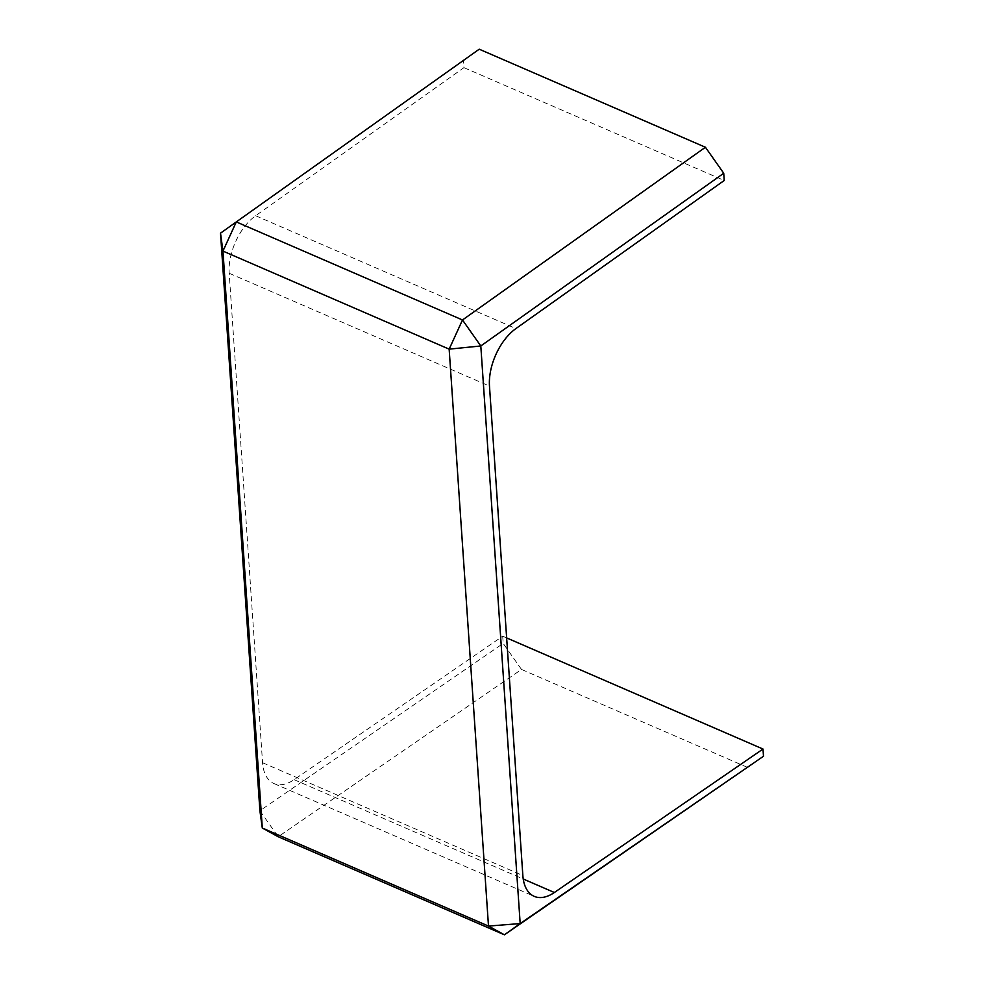<?xml version="1.0" encoding="UTF-8"?>
<svg xmlns="http://www.w3.org/2000/svg" width="984" height="984" viewBox="0 0 984 984"><rect width="100%" height="100%" fill="white"/><g stroke="black" fill="none" stroke-linecap="round" stroke-linejoin="round"><path stroke-width="0.74" stroke-dasharray="4.92 3.69" d="M479.22 49.2L463.452 60.43L463.944 67.65L255.643 215.742A44.981 25.363 113.4 0 0 229.186 273.257L262.556 762.698A44.981 25.363 113.4 0 0 273.909 783.522A44.981 25.363 113.4 0 0 294.093 779.672L502.701 636.205L506.649 637.915M463.944 67.65L724.224 180.478M521.508 669.44L503.193 643.425L259.899 810.742L278.201 836.744L521.508 669.44L747.705 767.483M502.701 636.205L503.193 643.425M220.514 233.147L463.452 60.43M294.093 779.672L523.217 878.995M262.556 762.698L522.848 875.526M229.186 273.257L489.478 386.085M255.643 215.742L515.923 328.57M273.909 783.522L534.201 896.35"/><path stroke-width="1.48" d="M506.649 637.915L762.994 749.033L554.373 892.5A44.981 25.363 113.4 0 1 534.201 896.35A44.981 25.363 113.4 0 1 522.848 875.526L489.478 386.085A44.981 25.363 113.4 0 1 515.923 328.57L724.224 180.478L723.732 173.258L705.43 147.256L479.22 49.2L236.295 221.917L462.492 319.972L705.43 147.256M762.994 749.033L763.486 756.253L504.411 934.8L278.201 836.744L262.298 828.024L222.962 251.092L449.159 349.148L480.807 345.974L723.732 173.258M763.486 756.253L520.179 923.57L480.807 345.974L462.492 319.972L449.159 349.148L488.494 926.079L504.411 934.8L520.179 923.57L488.494 926.079L262.298 828.024L259.899 810.742L220.514 233.147L236.295 221.917L222.962 251.092L220.514 233.147M523.217 878.995L554.373 892.5"/></g></svg>
